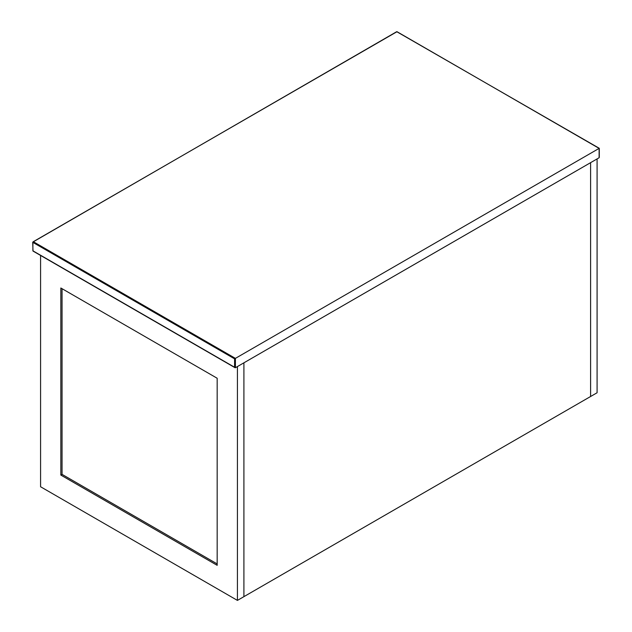 <?xml version="1.0" encoding="UTF-8"?>
<svg xmlns="http://www.w3.org/2000/svg" width="632" height="632" viewBox="0 0 632 632"><rect width="100%" height="100%" fill="white"/><g stroke="black" fill="none" stroke-linecap="round" stroke-linejoin="round"><path stroke-width="0.95" d="M599.112 148.394L397.007 31.703L33.298 241.693L235.404 358.376L599.112 148.394L599.112 157.747L235.404 367.729L235.404 358.376L234.59 358.842L234.59 367.263L235.404 367.729L32.888 250.809L32.888 242.396L234.59 358.842M599.112 156.807L599.112 157.747L599.112 156.807M590.604 162.653L597.082 158.916L597.082 392.756L590.604 396.493L590.604 162.653L243.905 362.815L243.905 596.655L590.604 396.493L590.604 162.653M243.905 362.815L243.905 596.655L237.427 600.4L237.427 366.56L243.905 362.815M40.582 255.447L40.582 486.759L237.427 600.4M217.171 565.324L60.838 475.067L60.838 287.995L217.171 378.252L217.171 565.324M60.838 475.067L62.054 474.363L217.171 563.918M62.054 288.69L62.054 474.363M33.298 241.693L32.888 242.396M32.888 250.343L33.298 251.046L32.888 250.343M397.007 31.703L396.596 31.94L397.41 31.94L397.007 31.703M599.278 157.376L599.278 148.291L396.714 31.679L32.722 242.159L33.006 251.07L234.993 367.69"/></g></svg>

